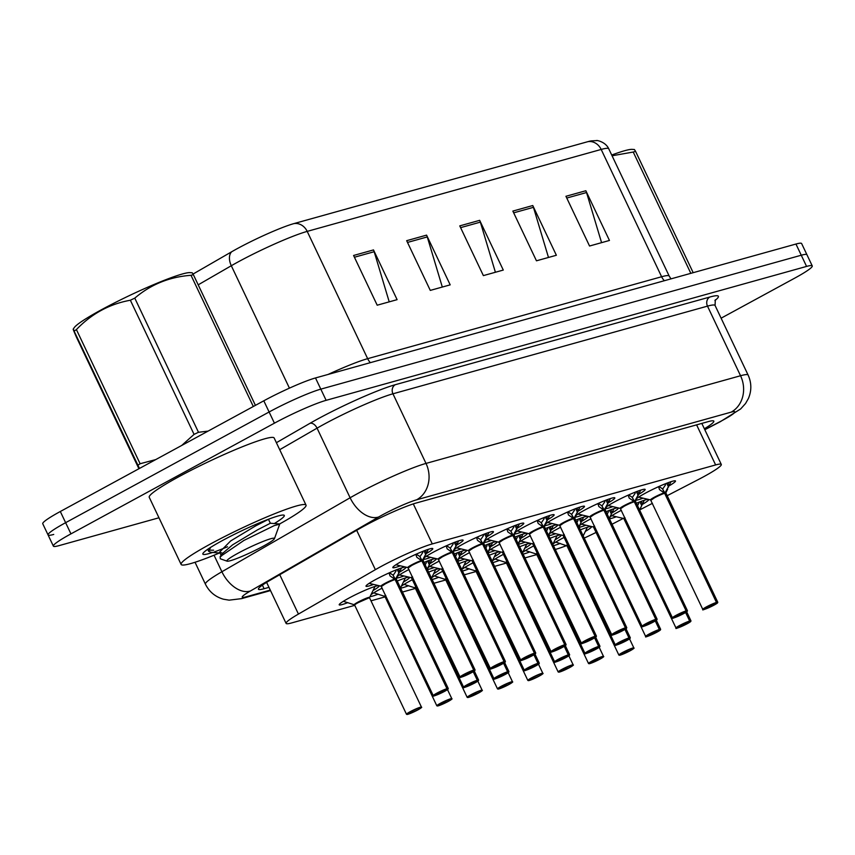<?xml version="1.0" encoding="UTF-8"?>
<svg xmlns="http://www.w3.org/2000/svg" width="855" height="855" viewBox="0 0 855 855"><rect width="100%" height="100%" fill="white"/><g stroke="black" fill="none" stroke-linecap="round" stroke-linejoin="round"><path stroke-width="1.28" d="M347.835 602.625A22.123 2.159 -25.4 0 1 339.211 604.816A22.123 2.159 -25.4 0 1 348.573 598.286A22.123 2.159 -25.4 0 1 378.808 585.654M378.177 594.172A22.123 2.159 -25.4 0 1 370.087 596.566M371.017 594.663A22.123 2.159 -25.4 0 1 378.915 589.832A22.123 2.159 -25.4 0 1 382.206 588.09M438.861 577.253A22.123 2.159 -25.4 0 1 432.106 579.476M431.69 577.745A22.123 2.159 -25.4 0 1 439.598 572.914A22.123 2.159 -25.4 0 1 442.879 571.183M469.192 568.799A22.123 2.159 -25.4 0 1 462.448 571.012M462.031 569.291A22.123 2.159 -25.4 0 1 469.94 564.46A22.123 2.159 -25.4 0 1 473.221 562.718M499.534 560.346A22.123 2.159 -25.4 0 1 492.79 562.558M492.373 560.837A22.123 2.159 -25.4 0 1 500.271 556.007A22.123 2.159 -25.4 0 1 503.563 554.264M529.876 551.881A22.123 2.159 -25.4 0 1 523.132 554.104M522.715 552.373A22.123 2.159 -25.4 0 1 530.613 547.553A22.123 2.159 -25.4 0 1 533.905 545.811M408.519 585.707A22.123 2.159 -25.4 0 1 400.578 588.101M401.358 586.209A22.123 2.159 -25.4 0 1 409.256 581.379A22.123 2.159 -25.4 0 1 412.548 579.637M560.217 543.427A22.123 2.159 -25.4 0 1 553.474 545.64M553.057 543.919A22.123 2.159 -25.4 0 1 560.955 539.088A22.123 2.159 -25.4 0 1 564.247 537.346M373.582 584.425A22.123 2.159 -25.4 0 1 366.004 586.22A22.123 2.159 -25.4 0 1 375.377 579.69A22.123 2.159 -25.4 0 1 405.601 567.047M403.923 575.971A22.123 2.159 -25.4 0 1 396.88 577.959M397.789 576.078A22.123 2.159 -25.4 0 1 405.719 571.226A22.123 2.159 -25.4 0 1 409 569.483M494.938 550.599A22.123 2.159 -25.4 0 1 488.055 552.587M488.814 550.706A22.123 2.159 -25.4 0 1 496.734 545.864A22.123 2.159 -25.4 0 1 500.025 544.122M525.28 542.145A22.123 2.159 -25.4 0 1 518.397 544.133M519.145 542.252A22.123 2.159 -25.4 0 1 527.075 537.4A22.123 2.159 -25.4 0 1 530.357 535.658M555.622 533.68A22.123 2.159 -25.4 0 1 548.739 535.668M549.487 533.787A22.123 2.159 -25.4 0 1 557.417 528.946A22.123 2.159 -25.4 0 1 560.698 527.204M585.964 525.226A22.123 2.159 -25.4 0 1 579.081 527.214M579.829 525.333A22.123 2.159 -25.4 0 1 587.748 520.492A22.123 2.159 -25.4 0 1 591.04 518.75M434.255 567.506A22.123 2.159 -25.4 0 1 427.372 569.494M428.131 567.613A22.123 2.159 -25.4 0 1 436.05 562.772A22.123 2.159 -25.4 0 1 439.342 561.03M464.596 559.052A22.123 2.159 -25.4 0 1 457.714 561.04M458.472 559.159A22.123 2.159 -25.4 0 1 466.392 554.318A22.123 2.159 -25.4 0 1 469.684 552.576M616.295 516.773A22.123 2.159 -25.4 0 1 609.412 518.761M610.171 516.88A22.123 2.159 -25.4 0 1 618.09 512.027A22.123 2.159 -25.4 0 1 621.382 510.296M400.375 565.818A22.123 2.159 -25.4 0 1 392.808 567.613A22.123 2.159 -25.4 0 1 402.171 561.083A22.123 2.159 -25.4 0 1 432.78 548.632A22.123 2.159 -25.4 0 1 426.389 553.495M430.717 557.364A22.123 2.159 -25.4 0 1 423.674 559.352M424.593 557.471A22.123 2.159 -25.4 0 1 432.512 552.629A22.123 2.159 -25.4 0 1 463.111 540.178A22.123 2.159 -25.4 0 1 456.73 545.041M461.059 548.91A22.123 2.159 -25.4 0 1 454.016 550.898M454.924 549.017A22.123 2.159 -25.4 0 1 462.854 544.165A22.123 2.159 -25.4 0 1 493.453 531.725A22.123 2.159 -25.4 0 1 487.061 536.577M521.742 531.992A22.123 2.159 -25.4 0 1 514.689 533.98M515.608 532.099A22.123 2.159 -25.4 0 1 523.527 527.257A22.123 2.159 -25.4 0 1 554.136 514.806A22.123 2.159 -25.4 0 1 547.745 519.669M491.401 540.446A22.123 2.159 -25.4 0 1 484.358 542.444M485.266 540.563A22.123 2.159 -25.4 0 1 493.196 535.711A22.123 2.159 -25.4 0 1 523.794 523.26A22.123 2.159 -25.4 0 1 517.403 528.123M612.757 506.62A22.123 2.159 -25.4 0 1 605.714 508.618M606.623 506.726A22.123 2.159 -25.4 0 1 614.553 501.885A22.123 2.159 -25.4 0 1 645.151 489.434A22.123 2.159 -25.4 0 1 638.77 494.297M582.415 515.084A22.123 2.159 -25.4 0 1 575.372 517.072M576.291 515.191A22.123 2.159 -25.4 0 1 584.211 510.339A22.123 2.159 -25.4 0 1 614.82 497.888A22.123 2.159 -25.4 0 1 608.429 502.751M552.073 523.538A22.123 2.159 -25.4 0 1 545.03 525.526M545.95 523.645A22.123 2.159 -25.4 0 1 553.869 518.803A22.123 2.159 -25.4 0 1 584.478 506.352A22.123 2.159 -25.4 0 1 578.087 511.205M643.099 498.166A22.123 2.159 -25.4 0 1 636.056 500.154M636.964 498.273A22.123 2.159 -25.4 0 1 644.894 493.431A22.123 2.159 -25.4 0 1 675.493 480.98A22.123 2.159 -25.4 0 1 669.102 485.843M667.178 495.686L697.915 479.773A41.478 4.051 154.6 0 0 703.74 476.684A41.478 4.051 154.6 0 0 721.299 464.447A41.478 4.051 154.6 0 0 715.624 464.938L432.288 543.919A41.478 4.051 154.6 0 0 375.366 569.676L298.438 614.072A41.478 4.051 154.6 0 0 286.094 623.391A41.478 4.051 154.6 0 0 291.769 622.9L354.761 605.34M612.02 524.243L623.274 518.408M639.818 509.858L652.429 503.328M555.28 549.444L556.007 549.241A41.478 4.051 154.6 0 0 566.63 545.576A8.55 0.834 -25.4 0 1 567.645 544.507M584.232 538.073A41.478 4.051 154.6 0 0 596.224 532.355M370.985 600.819L385.103 596.876M402.449 592.045L415.445 588.422M433.913 583.27L445.776 579.968M464.254 574.817L476.117 571.514M494.596 566.363L506.459 563.05M524.938 557.909L536.801 554.596M550 538.329A22.123 2.159 -25.4 0 1 560.848 534.909M561.051 534.963A22.123 2.159 -25.4 0 1 561.222 535.102A22.123 2.159 -25.4 0 1 555.045 539.836M519.658 546.783A22.123 2.159 -25.4 0 1 530.506 543.374M530.709 543.417A22.123 2.159 -25.4 0 1 530.88 543.556A22.123 2.159 -25.4 0 1 524.703 548.29M489.317 555.248A22.123 2.159 -25.4 0 1 500.164 551.828M500.378 551.881A22.123 2.159 -25.4 0 1 500.538 552.009A22.123 2.159 -25.4 0 1 494.361 556.755M458.975 563.702A22.123 2.159 -25.4 0 1 469.823 560.282M470.036 560.335A22.123 2.159 -25.4 0 1 470.197 560.474A22.123 2.159 -25.4 0 1 464.019 565.208M428.633 572.155A22.123 2.159 -25.4 0 1 439.481 568.735M439.694 568.789A22.123 2.159 -25.4 0 1 439.855 568.928A22.123 2.159 -25.4 0 1 433.677 573.662M397.233 581.058A22.123 2.159 -25.4 0 1 409.139 577.2M409.353 577.243A22.123 2.159 -25.4 0 1 409.524 577.382A22.123 2.159 -25.4 0 1 403.346 582.116M379.011 585.707A22.123 2.159 -25.4 0 1 379.182 585.835A22.123 2.159 -25.4 0 1 373.004 590.581M580.342 529.876A22.123 2.159 -25.4 0 1 591.179 526.456M591.393 526.509A22.123 2.159 -25.4 0 1 591.553 526.648A22.123 2.159 -25.4 0 1 585.376 531.383M405.815 567.1A22.123 2.159 -25.4 0 1 405.975 567.239A22.123 2.159 -25.4 0 1 399.584 572.102M424.027 562.451A22.123 2.159 -25.4 0 1 435.943 558.593M436.157 558.646A22.123 2.159 -25.4 0 1 436.317 558.775A22.123 2.159 -25.4 0 1 429.926 563.637M454.368 553.997A22.123 2.159 -25.4 0 1 466.285 550.139M466.488 550.182A22.123 2.159 -25.4 0 1 466.659 550.321A22.123 2.159 -25.4 0 1 460.268 555.184M515.052 537.079A22.123 2.159 -25.4 0 1 526.958 533.221M527.172 533.274A22.123 2.159 -25.4 0 1 527.332 533.413A22.123 2.159 -25.4 0 1 520.952 538.265M484.71 545.543A22.123 2.159 -25.4 0 1 496.627 541.685M496.83 541.728A22.123 2.159 -25.4 0 1 497.001 541.867A22.123 2.159 -25.4 0 1 490.61 546.73M606.067 511.718A22.123 2.159 -25.4 0 1 617.983 507.849M618.197 507.902A22.123 2.159 -25.4 0 1 618.357 508.041A22.123 2.159 -25.4 0 1 611.966 512.904M575.725 520.171A22.123 2.159 -25.4 0 1 587.642 516.313M587.855 516.356A22.123 2.159 -25.4 0 1 588.016 516.495A22.123 2.159 -25.4 0 1 581.624 521.358M545.394 528.625A22.123 2.159 -25.4 0 1 557.3 524.767M557.513 524.82A22.123 2.159 -25.4 0 1 557.674 524.949A22.123 2.159 -25.4 0 1 551.283 529.811M636.409 503.253A22.123 2.159 -25.4 0 1 648.325 499.395M648.528 499.448A22.123 2.159 -25.4 0 1 648.699 499.587A22.123 2.159 -25.4 0 1 642.308 504.439M158.966 517.777L59.048 545.629A41.478 4.051 -25.4 0 1 53.373 546.121A41.478 4.051 -25.4 0 1 70.944 533.873L274.423 423.172L269.111 411.992A41.478 4.051 -25.4 0 1 320.807 389.143L801.263 255.228A41.478 4.051 -25.4 0 1 806.938 254.726A41.478 4.051 -25.4 0 0 801.263 255.228L320.807 389.143A41.478 4.051 -25.4 0 0 269.111 411.992L65.632 522.683L269.111 411.992L263.8 400.803A41.478 4.051 -25.4 0 1 315.495 377.953L795.952 244.038A41.478 4.051 -25.4 0 1 801.627 243.547L812.25 265.916A41.478 4.051 -25.4 0 1 794.69 278.164L721.107 318.188M53.737 534.439A41.478 4.051 -25.4 0 1 48.062 534.931A41.478 4.051 -25.4 0 1 65.632 522.683A41.478 4.051 -25.4 0 0 48.062 534.931L42.75 523.741A41.478 4.051 -25.4 0 1 60.31 511.504L263.8 400.803M353.585 255.474L377.194 305.203L397.105 299.656L373.496 249.927L353.585 255.474M389.217 301.847L374.18 251.723A11.062 9.587 -105.6 0 0 373.496 249.927M406.67 240.683L430.279 290.401L450.19 284.854L426.581 235.125L406.67 240.683M442.313 287.056L427.276 236.931A11.062 9.587 -105.6 0 0 426.581 235.125M565.935 196.287L589.544 246.016L609.455 240.458L585.846 190.74L565.935 196.287M601.578 242.66L586.541 192.535A11.062 9.587 -105.6 0 0 585.846 190.74M512.85 211.089L536.459 260.807L556.37 255.26L532.761 205.531L512.85 211.089M548.483 257.462L533.445 207.327A11.062 9.587 -105.6 0 0 532.761 205.531M459.766 225.88L483.374 275.609L503.285 270.062L479.666 220.334L459.766 225.88M495.398 272.253L480.36 222.129A11.062 9.587 -105.6 0 0 479.666 220.334M193.038 274.06L231.673 251.765A45.358 4.425 -25.4 0 1 293.906 223.604L587.877 141.663A45.358 4.425 -25.4 0 1 591.062 140.904L596.833 140.594C595.208 140.049 605.255 141.15 608.749 148.781A55.308 5.397 154.6 0 0 601.183 149.443A13.83 11.991 -105.6 0 0 587.877 141.663M704.37 428.772A41.478 4.051 154.6 0 0 713.829 421.152A41.478 4.051 154.6 0 0 708.154 421.643L416.31 502.986A41.478 4.051 154.6 0 0 359.389 528.753L270.768 579.882A41.478 4.051 154.6 0 0 258.424 589.213A41.478 4.051 154.6 0 0 264.099 588.71L268.983 587.353M274.423 423.172A41.478 4.051 -25.4 0 1 326.129 400.332L806.575 266.418A41.478 4.051 -25.4 0 1 812.25 265.916M671.1 481.654L664.933 493.079L662.721 489.231M716.469 602.422L716.383 602.786A8.016 0.78 154.6 0 0 706.551 607.157A8.016 0.78 154.6 0 0 704.253 609.423A8.016 0.78 154.6 0 0 714.256 605.009C696.109 613.473 705.45 608.097 702.789 609.391A8.293 0.812 -25.4 0 1 706.305 606.943A8.293 0.812 -25.4 0 1 716.469 602.422L664.634 493.271A0.695 0.588 73.5 0 1 664.592 493.175L659.515 489.605L658.574 486.677M665.318 492.501A8.55 0.834 -25.4 0 1 665.938 492.651L665.949 493.121A8.293 0.812 154.6 0 0 664.987 493.185A0.695 0.609 75.5 0 1 664.933 493.079M654.481 497.792A8.293 0.812 154.6 0 0 650.965 500.239L654.481 497.792A8.293 0.812 154.6 0 1 664.634 493.282A8.293 0.812 -25.4 0 0 656.373 496.798A8.293 0.812 -25.4 0 0 650.965 500.164M716.811 602.326A8.293 0.812 -25.4 0 1 717.783 602.273L714.267 604.998A8.016 0.78 154.6 0 0 716.714 602.689L664.976 493.185A8.293 0.812 -25.4 0 1 665.895 493.079M716.714 602.689L707.908 607.264L716.383 602.786M664.592 493.175L662.529 488.836L658.959 486.495M662.882 488.739L665.575 484.764M690.017 620.933A8.293 0.812 -25.4 0 1 690.979 620.88L687.473 623.605C669.315 632.069 678.646 626.704 675.995 627.998A8.293 0.812 -25.4 0 1 679.511 625.539A8.293 0.812 -25.4 0 1 689.664 621.029L689.579 621.393A8.016 0.78 154.6 0 0 679.757 625.753A8.016 0.78 154.6 0 0 677.459 628.03A8.016 0.78 154.6 0 0 687.452 623.605A8.016 0.78 154.6 0 0 689.91 621.296L685.924 612.308M625.037 517.98A8.293 0.812 154.6 0 0 624.171 518.846L625.037 517.98A8.293 0.812 -25.4 0 0 624.161 518.771M689.91 621.296L681.104 625.871L689.579 621.393M644.307 500.261L639.615 509.858M637.573 505.7L638.77 503.36M689.664 621.029L685.614 612.49M620.313 655.048L620.495 655.037A8.016 0.78 154.6 0 0 630.317 650.666A8.016 0.78 154.6 0 0 632.615 648.4A8.016 0.78 154.6 0 0 622.622 652.814A8.016 0.78 154.6 0 0 620.164 655.133L618.86 655.048A8.293 0.812 -25.4 0 1 622.365 652.6A8.293 0.812 -25.4 0 1 633.844 647.94C632.572 648.774 636.964 646.647 630.327 650.666L620.452 655.058M567.891 545.041A8.293 0.812 154.6 0 0 567.025 545.907L555.761 542.091M620.164 655.133L627.794 651.371L624.289 652.622M624.407 652.878L620.495 655.037M611.72 155.033A64.991 6.338 -25.4 0 1 624.642 150.715A64.991 6.338 -25.4 0 1 632.219 149.369L634.431 149.529L635.586 151.388L693.181 272.681M690.829 273.333L633.234 152.04L612.062 155.77M633.234 152.04A74.663 7.289 -25.4 0 1 634.442 151.698A74.663 7.289 -25.4 0 1 635.586 151.388M219.468 552.982A69.137 6.744 -25.4 0 1 181.121 564.439A69.137 6.744 -25.4 0 1 210.394 544.026A69.137 6.744 -25.4 0 1 306.026 505.123A69.137 6.744 -25.4 0 1 279.596 523.976M181.121 564.439L149.251 497.311A69.137 6.744 -25.4 0 1 178.524 476.898A69.137 6.744 -25.4 0 1 274.156 437.995L306.026 505.123M227.548 546.773A45.091 4.403 -25.4 0 1 214.423 551.86M213.109 552.309A45.091 4.403 -25.4 0 1 202.859 553.634A45.091 4.403 -25.4 0 1 221.937 540.809A45.091 4.403 -25.4 0 1 283.924 515.148A45.091 4.403 -25.4 0 1 274.305 523.559M139.461 468.444L73.177 329.175L74.289 327.572A64.991 6.338 -25.4 0 1 119.924 300.18A64.991 6.338 -25.4 0 1 182.414 273.974A64.991 6.338 -25.4 0 1 189.992 272.627L192.215 272.788L193.358 274.647L255.421 405.356M181.72 445.444L194.064 434.383L130.355 300.233C109.472 304.017 91.485 313.806 76.405 329.581A74.663 7.289 -25.4 0 0 74.332 331.024C72.237 327.166 72.996 329.335 76.619 337.543L138.916 468.743M130.355 300.233A74.663 7.289 -25.4 0 1 134.78 298.139L198.488 432.288L208.096 431.102M253.315 406.51L191.018 275.31C169.493 276.87 150.747 284.48 134.78 298.139M191.018 275.31A74.663 7.289 -25.4 0 1 192.215 274.957A74.663 7.289 -25.4 0 1 193.358 274.647M194.064 434.383A74.663 7.289 -25.4 0 1 198.488 432.288M138.04 465.173A74.663 7.289 -25.4 0 1 140.113 463.731L155.738 459.595M210.629 547.371L208.663 551.336L211.014 552.33L219.992 553.014M208.695 550.16L213.632 550.192M230.465 560.677A26.345 2.576 -25.4 0 1 227.088 561.169A26.345 2.576 -25.4 0 1 242.446 550.887A26.345 2.576 -25.4 0 1 270.843 538.714A26.345 2.576 -25.4 0 1 274.444 538.682A26.345 2.576 -25.4 0 1 256.639 549.637A26.345 2.576 -25.4 0 1 230.465 560.677M227.088 561.169L220.312 558.796L220.152 556.648L243.921 540.435L274.22 525.622L279.692 524.168L274.444 538.682M76.405 329.581L140.113 463.731M221.466 556.135L219.575 552.138L230.668 540.937L255.741 525.836L268.47 519.306L270.351 523.249L257.622 529.79L232.539 544.881L222.161 553.762L221.434 555.173M219.596 552.191L222.578 553.196M640.758 490.118L634.602 501.532L632.379 497.685M686.127 610.876L686.041 611.24A8.016 0.78 154.6 0 0 676.22 615.611A8.016 0.78 154.6 0 0 673.922 617.876A8.016 0.78 154.6 0 0 683.914 613.463A8.016 0.78 154.6 0 0 686.373 611.143L686.469 610.78A8.293 0.812 -25.4 0 1 687.441 610.727L683.925 613.463C665.767 621.927 675.108 616.562 672.458 617.844A8.293 0.812 -25.4 0 1 675.963 615.397A8.293 0.812 -25.4 0 1 686.127 610.876L634.292 501.725A0.695 0.588 73.5 0 1 634.25 501.629L629.173 498.059L628.233 495.13M687.441 610.727L635.618 501.586A8.293 0.812 154.6 0 0 634.645 501.639A0.695 0.609 75.5 0 1 634.602 501.532M624.139 506.256A8.293 0.812 154.6 0 0 620.623 508.704L624.139 506.256A8.293 0.812 154.6 0 1 634.303 501.735A8.293 0.812 -25.4 0 0 626.031 505.252A8.293 0.812 -25.4 0 0 620.623 508.618M686.469 610.78L634.645 501.639A8.293 0.812 -25.4 0 1 635.554 501.532M686.373 611.143L677.566 615.718L686.041 611.24M634.25 501.629L632.187 497.3L628.628 494.949M632.54 497.193L635.233 493.217M610.417 498.572L604.261 509.986L602.038 506.139M655.785 619.341L655.7 619.704A8.016 0.78 154.6 0 0 645.878 624.064A8.016 0.78 154.6 0 0 643.58 626.341A8.016 0.78 154.6 0 0 653.573 621.916C635.425 630.381 644.766 625.016 642.116 626.298A8.293 0.812 -25.4 0 1 645.621 623.851A8.293 0.812 -25.4 0 1 655.785 619.341L603.951 510.189A0.695 0.588 73.5 0 1 603.908 510.093L598.831 506.523L597.891 503.584M604.635 509.409A8.55 0.834 -25.4 0 1 605.255 509.559L605.265 510.04A8.293 0.812 154.6 0 0 604.303 510.093L604.293 510.093A0.695 0.609 75.5 0 1 604.261 509.986M593.798 514.71A8.293 0.812 154.6 0 0 590.281 517.157L593.798 514.71A8.293 0.812 154.6 0 1 603.961 510.189A8.293 0.812 -25.4 0 0 595.7 513.716A8.293 0.812 -25.4 0 0 590.281 517.083M656.138 619.244A8.293 0.812 -25.4 0 1 657.1 619.18L653.583 621.916A8.016 0.78 154.6 0 0 656.031 619.608L604.581 511.493M656.031 619.608L647.224 624.182L655.7 619.704M603.908 510.093L601.856 505.754L598.286 503.413M602.198 505.658L604.891 501.671M580.085 507.026L573.919 518.451L571.696 514.603M625.443 627.794L625.358 628.158A8.016 0.78 154.6 0 0 615.536 632.518A8.016 0.78 154.6 0 0 613.238 634.795A8.016 0.78 154.6 0 0 623.231 630.381A8.016 0.78 154.6 0 0 625.689 628.062L625.796 627.698A8.293 0.812 -25.4 0 1 626.758 627.645L623.252 630.37C605.084 638.845 614.424 633.47 611.774 634.763A8.293 0.812 -25.4 0 1 615.29 632.315A8.293 0.812 -25.4 0 1 625.443 627.794L573.609 518.643A0.695 0.588 73.5 0 1 573.566 518.547L568.49 514.977L567.549 512.049M574.293 517.874A8.55 0.834 -25.4 0 1 574.913 518.023L574.923 518.493A8.293 0.812 154.6 0 0 573.972 518.547A0.695 0.609 75.5 0 1 573.919 518.451M563.456 523.164A8.293 0.812 154.6 0 0 559.95 525.611L563.456 523.164A8.293 0.812 154.6 0 1 573.62 518.643A8.293 0.812 -25.4 0 0 565.358 522.17A8.293 0.812 -25.4 0 0 559.939 525.536M625.796 627.698L573.962 518.558A8.293 0.812 -25.4 0 1 574.87 518.44M625.689 628.062L616.883 632.636L625.358 628.158M573.566 518.547L571.514 514.208L567.944 511.867M571.856 514.112L574.549 510.125M549.744 515.48L543.577 526.904L541.354 523.057M595.101 636.248L595.016 636.612A8.016 0.78 154.6 0 0 585.194 640.983A8.016 0.78 154.6 0 0 582.896 643.249A8.016 0.78 154.6 0 0 592.889 638.835C574.752 647.299 584.083 641.923 581.432 643.217A8.293 0.812 -25.4 0 1 584.948 640.769A8.293 0.812 -25.4 0 1 595.101 636.248L543.267 527.097A0.695 0.588 73.5 0 1 543.235 527.001L538.158 523.431L537.207 520.503M543.951 526.327A8.55 0.834 -25.4 0 1 544.571 526.477L544.582 526.947A8.293 0.812 154.6 0 0 543.63 527.011A0.695 0.609 75.5 0 1 543.577 526.904M533.125 531.618A8.293 0.812 154.6 0 0 529.608 534.065L533.125 531.618A8.293 0.812 154.6 0 1 543.278 527.108M595.454 636.152A8.293 0.812 -25.4 0 1 596.427 636.099L592.91 638.824A8.016 0.78 154.6 0 0 595.358 636.515L543.62 527.011A8.293 0.812 -25.4 0 1 544.528 526.904M595.358 636.515L586.551 641.09L595.016 636.612M543.235 527.001L541.172 522.662L537.603 520.321M541.525 522.565L544.207 518.59M589.982 663.501L590.153 663.491A8.016 0.78 154.6 0 0 599.975 659.13A8.016 0.78 154.6 0 0 602.273 656.854A8.016 0.78 154.6 0 0 592.28 661.268A8.016 0.78 154.6 0 0 589.822 663.587L588.518 663.512A8.293 0.812 -25.4 0 1 592.023 661.065A8.293 0.812 -25.4 0 1 603.502 656.394C602.23 657.228 606.623 655.101 599.996 659.12L590.121 663.512M536.694 554.286A8.293 0.812 -25.4 0 1 537.549 553.495A8.293 0.812 154.6 0 0 536.694 554.361L536.331 554.04A8.55 0.834 -25.4 0 1 537.303 552.971M589.822 663.587L597.453 659.825L593.947 661.075M525.419 550.545L536.331 554.04M594.065 661.332L590.153 663.491M559.64 671.955L559.811 671.955A8.016 0.78 154.6 0 0 569.633 667.584A8.016 0.78 154.6 0 0 571.931 665.308A8.016 0.78 154.6 0 0 561.938 669.732A8.016 0.78 154.6 0 0 559.48 672.041L558.176 671.966A8.293 0.812 -25.4 0 1 561.692 669.518A8.293 0.812 -25.4 0 1 573.16 664.848C571.899 665.692 576.281 663.566 569.654 667.573L559.779 671.966M506.352 562.74A8.293 0.812 -25.4 0 1 507.207 561.949A8.293 0.812 154.6 0 0 506.352 562.825L505.989 562.505A8.55 0.834 -25.4 0 1 506.962 561.425M559.48 672.041L567.111 668.289L563.605 669.54M495.077 559.01L505.989 562.505M563.734 669.796L559.811 671.955M529.298 680.42L529.48 680.409A8.016 0.78 154.6 0 0 539.302 676.038A8.016 0.78 154.6 0 0 541.6 673.772A8.016 0.78 154.6 0 0 531.596 678.186A8.016 0.78 154.6 0 0 529.138 680.505L527.834 680.42A8.293 0.812 -25.4 0 1 531.35 677.972A8.293 0.812 -25.4 0 1 542.829 673.302C541.557 674.146 545.95 672.019 539.313 676.038L529.437 680.42L533.264 677.994M476.011 571.193A8.293 0.812 -25.4 0 1 476.876 570.403A8.293 0.812 154.6 0 0 476.011 571.279L527.834 680.42M529.138 680.505L533.392 678.25M464.735 567.464L475.647 570.958A8.55 0.834 -25.4 0 1 476.62 569.879M498.957 688.874L499.138 688.863A8.016 0.78 154.6 0 0 508.96 684.492A8.016 0.78 154.6 0 0 511.258 682.226A8.016 0.78 154.6 0 0 501.265 686.64A8.016 0.78 154.6 0 0 498.796 688.959L497.492 688.884A8.293 0.812 -25.4 0 1 501.009 686.426A8.293 0.812 -25.4 0 1 512.487 681.766C511.215 682.6 515.608 680.473 508.971 684.492L499.096 688.884M445.669 579.647A8.293 0.812 -25.4 0 1 446.534 578.867A8.293 0.812 154.6 0 0 445.669 579.733L445.316 579.412A8.55 0.834 -25.4 0 1 446.278 578.333M498.796 688.959L506.438 685.197L502.922 686.447M434.404 575.917L445.316 579.412M503.05 686.704L499.138 688.863M659.675 629.387A8.293 0.812 -25.4 0 1 660.648 629.333L657.132 632.059C638.974 640.534 648.304 635.158 645.653 636.451A8.293 0.812 -25.4 0 1 649.169 634.004A8.293 0.812 -25.4 0 1 659.323 629.483L659.237 629.846A8.016 0.78 154.6 0 0 649.415 634.218A8.016 0.78 154.6 0 0 647.117 636.483A8.016 0.78 154.6 0 0 657.11 632.069A8.016 0.78 154.6 0 0 659.579 629.75L655.582 620.762M594.695 526.434A8.293 0.812 154.6 0 0 593.83 527.3L594.695 526.434A8.293 0.812 -25.4 0 0 593.83 527.225M659.579 629.75L650.773 634.325L659.237 629.846M613.965 508.714L609.273 518.312M607.232 514.154L608.429 511.824M659.323 629.483L655.272 620.944M629.333 637.841A8.293 0.812 -25.4 0 1 630.306 637.787L626.79 640.513C608.632 648.988 617.962 643.623 615.311 644.905A8.293 0.812 -25.4 0 1 618.828 642.458A8.293 0.812 -25.4 0 1 628.991 637.937L628.895 638.3A8.016 0.78 154.6 0 0 619.073 642.671A8.016 0.78 154.6 0 0 616.776 644.937A8.016 0.78 154.6 0 0 626.779 640.523A8.016 0.78 154.6 0 0 629.237 638.204L625.24 629.216M564.353 534.899A8.293 0.812 154.6 0 0 563.488 535.764L564.353 534.899A8.293 0.812 -25.4 0 0 563.488 535.679M629.237 638.204L620.431 642.778L628.895 638.3M583.623 517.168L578.931 526.766M576.89 522.608L578.098 520.278M628.991 637.937L624.93 629.408M598.992 646.295A8.293 0.812 -25.4 0 1 599.964 646.241L596.448 648.977C578.29 657.442 587.631 652.076 584.97 653.359A8.293 0.812 -25.4 0 1 588.486 650.912A8.293 0.812 -25.4 0 1 598.65 646.401L598.564 646.754A8.016 0.78 154.6 0 0 588.742 651.125A8.016 0.78 154.6 0 0 586.445 653.402A8.016 0.78 154.6 0 0 596.437 648.977A8.016 0.78 154.6 0 0 598.895 646.669L594.898 637.67M534.012 543.353A8.293 0.812 154.6 0 0 533.146 544.218L534.012 543.353A8.293 0.812 -25.4 0 0 533.146 544.143M598.895 646.669L590.089 651.243L598.564 646.754M553.281 525.633L548.6 535.219M546.548 531.073L547.756 528.732M598.65 646.401L594.599 637.862M568.661 654.759A8.293 0.812 -25.4 0 1 569.622 654.706L566.106 657.431C547.948 665.895 557.289 660.53 554.639 661.823A8.293 0.812 -25.4 0 1 558.144 659.376A8.293 0.812 -25.4 0 1 568.308 654.855L568.222 655.219A8.016 0.78 154.6 0 0 558.401 659.579A8.016 0.78 154.6 0 0 556.103 661.856A8.016 0.78 154.6 0 0 566.096 657.442A8.016 0.78 154.6 0 0 568.554 655.122L564.557 646.134M503.67 551.806A8.293 0.812 154.6 0 0 502.804 552.672L503.67 551.806A8.293 0.812 -25.4 0 0 502.804 552.597M568.554 655.122L559.747 659.697L568.222 655.219M522.939 534.086L518.258 543.684M516.206 539.526L517.414 537.186M568.308 654.855L564.257 646.316M519.402 523.944L513.235 535.358L511.023 531.511M564.77 644.702L564.674 645.065A8.016 0.78 154.6 0 0 554.852 649.437A8.016 0.78 154.6 0 0 552.554 651.702A8.016 0.78 154.6 0 0 562.558 647.288A8.016 0.78 154.6 0 0 565.016 644.98L565.112 644.606A8.293 0.812 -25.4 0 1 566.085 644.552L562.569 647.288C544.411 655.753 553.741 650.388 551.09 651.67A8.293 0.812 -25.4 0 1 554.606 649.223A8.293 0.812 -25.4 0 1 564.77 644.702L512.925 535.561A0.695 0.588 73.5 0 1 512.893 535.454L507.817 531.885L506.876 528.956M513.609 534.781A8.55 0.834 -25.4 0 1 514.229 534.931L514.25 535.401A8.293 0.812 154.6 0 0 513.289 535.465A0.695 0.609 75.5 0 1 513.235 535.358M502.783 540.082A8.293 0.812 154.6 0 0 499.267 542.53L502.783 540.082A8.293 0.812 154.6 0 1 512.936 535.561A8.293 0.812 -25.4 0 0 504.674 539.077A8.293 0.812 -25.4 0 0 499.267 542.444M565.112 644.606L513.278 535.465A8.293 0.812 -25.4 0 1 514.186 535.358M565.016 644.98L556.21 649.554L564.674 645.065M512.893 535.454L510.83 531.126L507.261 528.775M511.183 531.03L513.876 527.043M489.06 532.398L482.904 543.823L480.681 539.965M534.428 653.167L534.343 653.53A8.016 0.78 154.6 0 0 524.521 657.89A8.016 0.78 154.6 0 0 522.223 660.167A8.016 0.78 154.6 0 0 532.216 655.742C514.069 664.207 523.41 658.842 520.748 660.135A8.293 0.812 -25.4 0 1 524.265 657.677A8.293 0.812 -25.4 0 1 534.428 653.167L482.594 544.015A0.695 0.588 73.5 0 1 482.551 543.919L477.475 540.349L476.534 537.41M483.278 543.246A8.55 0.834 -25.4 0 1 483.898 543.385L483.909 543.865A8.293 0.812 154.6 0 0 482.947 543.919L482.936 543.919A0.695 0.609 75.5 0 1 482.904 543.823M472.441 548.536A8.293 0.812 154.6 0 0 468.925 550.983L472.441 548.536A8.293 0.812 154.6 0 1 482.605 544.015A8.293 0.812 -25.4 0 0 474.333 547.542A8.293 0.812 -25.4 0 0 468.925 550.909M534.77 653.07A8.293 0.812 -25.4 0 1 535.743 653.017L532.227 655.742A8.016 0.78 154.6 0 0 534.674 653.434L482.936 543.919A8.293 0.812 -25.4 0 1 483.855 543.812M534.674 653.434L525.868 658.008L534.343 653.53M482.551 543.919L480.489 539.58L476.93 537.239M480.841 539.484L483.535 535.497M458.718 540.852L452.562 552.277L450.339 548.429M504.087 661.62L504.001 661.984A8.016 0.78 154.6 0 0 494.179 666.344A8.016 0.78 154.6 0 0 491.882 668.621A8.016 0.78 154.6 0 0 501.874 664.207A8.016 0.78 154.6 0 0 504.332 661.888L504.439 661.524A8.293 0.812 -25.4 0 1 505.401 661.471L501.885 664.196C483.727 672.671 493.068 667.295 490.417 668.589A8.293 0.812 -25.4 0 1 493.923 666.141A8.293 0.812 -25.4 0 1 504.087 661.62L452.252 552.469A0.695 0.588 73.5 0 1 452.21 552.373L447.133 548.803L446.192 545.875M452.936 551.699A8.55 0.834 -25.4 0 1 453.556 551.849L453.567 552.319A8.293 0.812 154.6 0 0 452.605 552.373A0.695 0.609 75.5 0 1 452.562 552.277M442.099 556.99A8.293 0.812 154.6 0 0 438.583 559.437L442.099 556.99A8.293 0.812 154.6 0 1 452.263 552.469A8.293 0.812 -25.4 0 0 443.991 555.996A8.293 0.812 -25.4 0 0 438.583 559.362M504.439 661.524L452.605 552.383A8.293 0.812 -25.4 0 1 453.513 552.266M504.332 661.888L495.526 666.462L504.001 661.984M452.21 552.373L450.158 548.034L446.588 545.693M450.5 547.937L453.193 543.962M428.376 549.305L422.22 560.73L419.997 556.883M408.241 567.816A8.293 0.812 -25.4 0 1 413.66 564.45A8.293 0.812 -25.4 0 1 421.91 560.923L421.91 560.923A0.695 0.588 73.5 0 1 421.868 560.827L416.791 557.257L415.851 554.329M422.594 560.153A8.55 0.834 -25.4 0 1 423.214 560.303L423.225 560.773A8.293 0.812 154.6 0 0 422.263 560.837A0.695 0.609 75.5 0 1 422.22 560.73M474.098 669.978A8.293 0.812 -25.4 0 1 475.059 669.925L471.554 672.65C453.385 681.125 462.726 675.749 460.076 677.042A8.293 0.812 -25.4 0 1 463.581 674.595A8.293 0.812 -25.4 0 1 473.745 670.074L473.659 670.438A8.016 0.78 154.6 0 0 463.838 674.809A8.016 0.78 154.6 0 0 461.54 677.075A8.016 0.78 154.6 0 0 471.533 672.661A8.016 0.78 154.6 0 0 473.991 670.341L422.263 560.837A0.695 0.609 75.5 0 1 422.252 560.827L422.263 560.837A8.293 0.812 -25.4 0 1 423.172 560.73M411.757 565.444A8.293 0.812 154.6 0 0 408.252 567.902L411.757 565.444A8.293 0.812 154.6 0 1 421.921 560.933L473.745 670.074M473.991 670.341L465.184 674.916L473.659 670.438M421.868 560.827L419.816 556.487L416.246 554.147M420.158 556.391L422.851 552.416M538.319 663.213A8.293 0.812 -25.4 0 1 539.281 663.159L535.775 665.885C517.606 674.36 526.947 668.984 524.297 670.277A8.293 0.812 -25.4 0 1 527.802 667.83A8.293 0.812 -25.4 0 1 537.966 663.309L537.88 663.672A8.016 0.78 154.6 0 0 528.059 668.044A8.016 0.78 154.6 0 0 525.761 670.309A8.016 0.78 154.6 0 0 535.754 665.895A8.016 0.78 154.6 0 0 538.212 663.576L534.215 654.588M473.328 560.26A8.293 0.812 154.6 0 0 472.473 561.126L473.339 560.26A8.293 0.812 -25.4 0 0 472.462 561.051M538.212 663.576L529.405 668.15L537.88 663.672M492.598 542.54L487.916 552.138M485.875 547.98L487.072 545.65M537.966 663.309L533.915 654.78M507.977 671.667A8.293 0.812 -25.4 0 1 508.939 671.613L505.433 674.349C487.275 682.814 496.605 677.449 493.955 678.731A8.293 0.812 -25.4 0 1 497.471 676.284A8.293 0.812 -25.4 0 1 507.624 671.763L507.539 672.126A8.016 0.78 154.6 0 0 497.717 676.497A8.016 0.78 154.6 0 0 495.419 678.763A8.016 0.78 154.6 0 0 505.412 674.349A8.016 0.78 154.6 0 0 507.881 672.03L503.884 663.042M442.997 568.725A8.293 0.812 154.6 0 0 442.131 569.59L442.997 568.725A8.293 0.812 -25.4 0 0 442.131 569.505M507.881 672.03L499.074 676.604L507.539 672.126M462.266 551.005L457.575 560.591M455.533 556.445L456.73 554.104M507.624 671.763L503.574 663.234M477.635 680.131A8.293 0.812 -25.4 0 1 478.608 680.078L475.091 682.803C456.933 691.268 466.264 685.902 463.613 687.185A8.293 0.812 -25.4 0 1 467.129 684.737A8.293 0.812 -25.4 0 1 477.293 680.227L477.197 680.591A8.016 0.78 154.6 0 0 467.375 684.951A8.016 0.78 154.6 0 0 465.077 687.228A8.016 0.78 154.6 0 0 475.081 682.803A8.016 0.78 154.6 0 0 477.539 680.495L473.542 671.496M412.655 577.178A8.293 0.812 154.6 0 0 411.789 578.044L412.655 577.178A8.293 0.812 -25.4 0 0 411.789 577.969M477.539 680.495L468.732 685.069L477.197 680.591M431.925 559.459L427.233 569.056M425.192 564.899L426.399 562.558M477.293 680.227L473.232 671.688M401.583 567.912L395.416 579.337L393.204 575.49M446.951 688.681L446.866 689.045A8.016 0.78 154.6 0 0 437.033 693.405A8.016 0.78 154.6 0 0 434.735 695.681A8.016 0.78 154.6 0 0 444.739 691.268C426.592 699.732 435.932 694.356 433.271 695.649A8.293 0.812 -25.4 0 1 436.787 693.202A8.293 0.812 -25.4 0 1 446.951 688.681L395.117 579.53A0.695 0.588 73.5 0 1 395.074 579.433L389.998 575.864L389.057 572.936M395.801 578.76A8.55 0.834 -25.4 0 1 396.421 578.91L396.431 579.38A8.293 0.812 154.6 0 0 395.47 579.433L395.459 579.433A0.695 0.609 75.5 0 1 395.416 579.337M384.964 584.051A8.293 0.812 154.6 0 0 381.448 586.498L384.964 584.051A8.293 0.812 154.6 0 1 395.117 579.53A8.293 0.812 -25.4 0 0 386.855 583.057A8.293 0.812 -25.4 0 0 381.448 586.423M447.293 688.585A8.293 0.812 -25.4 0 1 448.266 688.532L444.75 691.257A8.016 0.78 154.6 0 0 447.197 688.948L395.47 579.433M447.197 688.948L438.391 693.523L446.866 689.045M395.074 579.433L393.011 575.094L389.442 572.754M393.364 574.998L396.057 571.022M468.615 697.327L468.797 697.317A8.016 0.78 154.6 0 0 478.618 692.956A8.016 0.78 154.6 0 0 480.916 690.68A8.016 0.78 154.6 0 0 470.923 695.104A8.016 0.78 154.6 0 0 468.465 697.413L467.161 697.338A8.293 0.812 -25.4 0 1 470.667 694.891A8.293 0.812 -25.4 0 1 482.145 690.22C480.873 691.064 485.266 688.938 478.629 692.945L468.754 697.338M415.327 588.112A8.293 0.812 -25.4 0 1 416.193 587.321A8.293 0.812 154.6 0 0 415.327 588.187L414.974 587.866A8.55 0.834 -25.4 0 1 415.947 586.797M468.465 697.413L476.096 693.662L472.591 694.901M404.062 584.371L414.974 587.866M472.708 695.158L468.797 697.317M438.273 705.781L438.455 705.781A8.016 0.78 154.6 0 0 448.277 701.41A8.016 0.78 154.6 0 0 450.574 699.144A8.016 0.78 154.6 0 0 440.582 703.558A8.016 0.78 154.6 0 0 438.123 705.867L436.82 705.792A8.293 0.812 -25.4 0 1 440.325 703.344A8.293 0.812 -25.4 0 1 451.803 698.674C450.532 699.518 454.924 697.391 448.287 701.399L438.412 705.792M384.985 596.566A8.293 0.812 -25.4 0 1 385.851 595.775A8.293 0.812 154.6 0 0 384.985 596.651L436.82 705.792M438.123 705.867L445.754 702.115L442.249 703.366M373.721 592.836L384.632 596.33A8.55 0.834 -25.4 0 1 385.605 595.251M442.366 703.622L438.455 705.781M407.942 714.246L408.113 714.235A8.016 0.78 154.6 0 0 417.935 709.864A8.016 0.78 154.6 0 0 420.233 707.598A8.016 0.78 154.6 0 0 410.24 712.012A8.016 0.78 154.6 0 0 407.782 714.331L406.478 714.246A8.293 0.812 -25.4 0 1 409.994 711.798A8.293 0.812 -25.4 0 1 421.462 707.128C420.2 707.972 424.582 705.845 417.956 709.864L408.081 714.246L411.907 711.82M354.654 605.094L354.291 604.784A8.55 0.834 -25.4 0 1 361.558 600.306A8.55 0.834 -25.4 0 1 369.627 597.506L368.505 598.083A8.293 0.812 -25.4 0 1 369.638 597.987A8.293 0.812 154.6 0 0 368.505 598.083A8.293 0.812 154.6 0 0 358.16 602.657A8.293 0.812 154.6 0 0 354.654 605.105L406.478 714.246M407.782 714.331L412.024 712.076M354.654 605.019A8.293 0.812 -25.4 0 1 360.201 601.589A8.293 0.812 -25.4 0 1 368.505 598.083L358.16 602.657M343.379 601.289L354.291 604.784M483.225 545.33L482.936 543.919M395.747 580.844L395.459 579.444A8.293 0.812 -25.4 0 1 396.378 579.327M696.601 424.86L715.624 464.938M279.745 574.699L298.438 614.072M356.674 530.314L375.366 569.676M413.296 503.905L432.288 543.919M370.375 362.659A13.83 11.991 74.4 0 1 367.65 358.673L661.62 276.742A55.308 5.397 -25.4 0 1 669.198 276.079L608.749 148.781M328.117 374.437A55.308 5.397 -25.4 0 1 367.65 358.673L307.202 231.384A55.308 5.397 154.6 0 0 231.31 265.734L198.2 284.833M231.673 251.765A13.83 8.732 60 0 0 231.31 265.734L289.428 388.138M293.906 223.604A13.83 11.991 74.4 0 1 307.202 231.384L601.183 149.443L661.62 276.742A13.83 11.991 74.4 0 0 664.356 280.718M315.495 377.953L326.129 400.332M795.952 244.038L806.575 266.418M60.31 511.504L70.944 533.873M460.599 227.644L480.36 222.129M513.684 212.842L533.445 207.327M566.769 198.039L586.541 192.535M407.504 242.435L427.276 236.931M354.419 257.237L374.18 251.723M704.755 429.584L719.354 422.028A27.659 2.704 154.6 0 0 723.234 419.965A27.659 2.704 154.6 0 0 731.164 412.142L416.609 499.812A27.659 2.704 154.6 0 0 382.142 515.041A27.659 2.704 154.6 0 0 378.669 516.986L250.451 590.965A27.659 2.704 154.6 0 0 246.005 596.854L270.276 590.089M195.025 562.269L205.424 584.179A55.308 5.397 -25.4 0 1 221.894 571.749L350.112 497.77A55.308 5.397 -25.4 0 1 357.069 493.88A55.308 5.397 -25.4 0 1 426.004 463.421L740.548 375.74A55.308 5.397 -25.4 0 1 748.125 375.078L715.069 305.47A55.308 5.397 154.6 0 0 707.491 306.133L392.947 393.802A55.308 5.397 154.6 0 0 324.013 424.262A55.308 5.397 154.6 0 0 317.055 428.152L279.713 449.698M276.389 442.698L309.916 423.353A62.223 6.071 -25.4 0 1 395.299 384.707L709.842 297.027A6.915 5.996 -105.6 0 0 707.491 306.133L740.548 375.74A27.659 23.983 74.4 0 1 731.164 412.142M309.916 423.353A6.915 4.371 -120 0 1 317.055 428.152L350.112 497.77A27.659 17.474 60 0 0 378.669 516.986M709.842 297.027A62.223 6.071 -25.4 0 1 714.898 300.565M416.609 499.812A27.659 23.983 74.4 0 0 426.004 463.421L392.947 393.802A6.915 5.996 -105.6 0 1 395.299 384.707M250.451 590.965A27.659 17.474 60 0 1 221.894 571.749L214.039 555.216M246.005 596.854A27.659 23.983 74.4 0 1 241.623 598.628L270.511 590.581M719.354 422.028A27.659 9.138 62.6 0 0 720.263 421.729L704.819 429.723M262.389 585.119L264.099 588.71M702.789 609.391L650.602 499.929A8.55 0.834 -25.4 0 1 654.941 496.905A8.55 0.834 -25.4 0 1 664.089 492.843M665.265 494.585L664.976 493.185M669.294 485.448L668.001 482.744M668.557 487.083L666.729 483.225M675.995 627.998L623.808 518.536A8.55 0.834 -25.4 0 1 624.781 517.457M642.49 504.055L641.207 501.34M641.763 505.69L639.925 501.832M567.025 545.821A8.293 0.812 -25.4 0 1 567.891 545.03M634.976 500.955A8.55 0.834 -25.4 0 1 635.596 501.105L635.607 501.575M672.458 617.844L620.27 508.394A8.55 0.834 -25.4 0 1 624.599 505.358A8.55 0.834 -25.4 0 1 633.747 501.297M634.923 503.039L634.645 501.639M638.952 493.901L637.67 491.198M638.215 495.537L636.387 491.689M642.116 626.298L589.929 516.848A8.55 0.834 -25.4 0 1 594.268 513.812A8.55 0.834 -25.4 0 1 603.416 509.751M604.293 510.093A8.293 0.812 -25.4 0 1 605.212 509.986M608.61 502.366L607.328 499.651M607.873 504.001L606.045 500.143M611.774 634.763L559.587 525.301A8.55 0.834 -25.4 0 1 563.926 522.277A8.55 0.834 -25.4 0 1 573.074 518.216M574.239 519.958L573.962 518.558M578.269 510.82L576.986 508.116M577.542 512.455L575.704 508.597M581.432 643.217L529.245 533.766A8.55 0.834 -25.4 0 1 533.584 530.731A8.55 0.834 -25.4 0 1 542.733 526.669M543.898 528.411L543.62 527.011M529.608 533.99A8.293 0.812 -25.4 0 1 535.016 530.624A8.293 0.812 -25.4 0 1 543.267 527.097M547.927 519.274L546.644 516.57M547.2 520.909L545.372 517.051M645.653 636.451L593.466 526.99A8.55 0.834 -25.4 0 1 594.439 525.911M612.148 512.508L610.865 509.804M611.421 514.144L609.594 510.285M615.311 644.905L563.124 535.454A8.55 0.834 -25.4 0 1 564.097 534.364M581.817 520.962L580.524 518.258M581.079 522.597L579.252 518.75M584.97 653.359L532.793 543.908A8.55 0.834 -25.4 0 1 533.766 542.818M551.475 529.427L550.182 526.712M550.738 531.062L548.91 527.204M554.639 661.823L502.451 552.362A8.55 0.834 -25.4 0 1 503.424 551.283M521.133 537.88L519.851 535.166M520.396 539.516L518.568 535.658M551.09 651.67L498.903 542.22A8.55 0.834 -25.4 0 1 503.242 539.184A8.55 0.834 -25.4 0 1 512.391 535.123M513.556 536.865L513.278 535.465M517.596 527.727L516.302 525.023M516.858 529.373L515.031 525.515M520.748 660.135L468.561 550.673A8.55 0.834 -25.4 0 1 472.901 547.649A8.55 0.834 -25.4 0 1 482.049 543.577M487.254 536.192L485.961 533.477M486.516 537.827L484.689 533.969M490.417 668.589L438.23 559.127A8.55 0.834 -25.4 0 1 442.569 556.103A8.55 0.834 -25.4 0 1 451.718 552.041M452.883 553.784L452.605 552.383M456.912 544.646L455.63 541.942M456.175 546.281L454.347 542.423M460.076 677.042L407.888 567.592A8.55 0.834 -25.4 0 1 412.228 564.557A8.55 0.834 -25.4 0 1 421.376 560.495M422.541 562.237L422.263 560.837M426.57 553.1L425.288 550.396M425.843 554.735L424.005 550.877M524.297 670.277L472.11 560.827A8.55 0.834 -25.4 0 1 473.082 559.736M490.791 546.334L489.509 543.63M490.065 547.97L488.226 544.111M493.955 678.731L441.768 569.28A8.55 0.834 -25.4 0 1 442.74 568.19M460.45 554.788L459.167 552.084M459.723 556.423L457.885 552.576M463.613 687.185L411.426 577.734A8.55 0.834 -25.4 0 1 412.399 576.655M430.108 563.253L428.825 560.538M429.381 564.888L427.553 561.03M433.271 695.649L381.084 586.188A8.55 0.834 -25.4 0 1 385.423 583.163A8.55 0.834 -25.4 0 1 394.572 579.102M399.777 571.706L398.483 569.003M399.039 573.342L397.212 569.483M701.816 423.407L721.299 464.447M266.61 582.362L286.094 623.391M670.983 278.869L669.198 276.079M720.263 421.729L740.665 408.936L745.549 403.507L748.414 398.473C751.716 390.639 751.62 382.848 748.125 375.078M715.325 299.784L715.069 305.47M53.373 546.121L48.062 534.931M205.424 584.179C209.251 591.82 215.257 596.822 223.433 599.205L229.129 600.157L241.623 598.628M717.783 602.273L665.96 493.121M665.938 492.651L667.712 488.996M650.602 499.929L638.621 497.118M690.979 620.88L686.672 611.795M639.679 510.136L640.908 507.592M623.808 518.536L611.827 515.715M633.844 647.94L629.537 638.856M618.86 655.048L567.025 545.907M583.185 535.882L587.396 527.246M208.673 551.336L207.765 549.423M270.34 523.249L279.478 523.944M222.161 553.762L220.152 556.648M635.596 501.105L637.37 497.45M620.27 508.394L608.279 505.572M657.1 619.18L605.276 510.04M605.255 509.559L607.029 505.904M589.929 516.848L577.948 514.026M626.758 627.645L574.934 518.493M574.913 518.023L576.687 514.357M559.587 525.301L547.606 522.48M596.427 636.099L544.592 526.958M544.571 526.477L546.345 522.822M529.245 533.766L517.264 530.944M603.502 656.394L599.195 647.321M588.518 663.512L536.694 554.361M552.854 544.336L557.054 535.7M573.16 664.848L568.853 655.774M558.176 671.966L506.352 562.825M522.512 552.79L526.712 544.165M542.829 673.302L538.511 664.228M492.17 561.254L496.37 552.619M512.487 681.766L508.18 672.682M497.492 688.884L445.669 579.733M461.828 569.708L466.028 561.072M660.648 629.333L656.33 620.26M609.337 518.59L610.566 516.057M593.466 526.99L581.486 524.168M630.306 637.787L625.988 628.714M578.995 527.054L580.235 524.51M563.124 535.454L551.144 532.633M599.964 646.241L595.657 637.167M548.654 535.508L549.893 532.964M532.793 543.908L520.802 541.087M569.622 654.706L565.315 645.621M518.312 543.962L519.551 541.418M502.451 552.362L490.471 549.541M566.085 644.552L514.25 535.412M514.229 534.931L516.014 531.276M498.903 542.22L486.923 539.398M535.743 653.017L483.919 543.865M483.898 543.385L485.672 539.729M468.561 550.673L456.581 547.852M505.401 661.471L453.577 552.319M453.556 551.849L455.33 548.183M438.23 559.127L426.239 556.306M475.059 669.925L423.236 560.784M423.214 560.303L424.988 556.648M407.888 567.592L395.908 564.77M539.281 663.159L534.974 654.086M487.981 552.416L489.21 549.883M472.11 560.827L460.129 558.005M508.939 671.613L504.632 662.539M457.639 560.88L458.868 558.336M441.768 569.28L429.787 566.459M478.608 680.078L474.29 670.993M427.297 569.334L428.526 566.79M411.426 577.734L399.445 574.913M448.266 688.532L396.442 579.38M396.421 578.91L398.195 575.244M381.084 586.188L369.104 583.367M482.145 690.22L477.838 681.146M467.161 697.338L415.327 588.187M431.486 578.162L435.697 569.526M451.803 698.674L447.496 689.6M400.503 587.951L405.356 577.991M421.462 707.128L369.638 597.987M369.627 597.506L375.014 586.445"/></g></svg>
